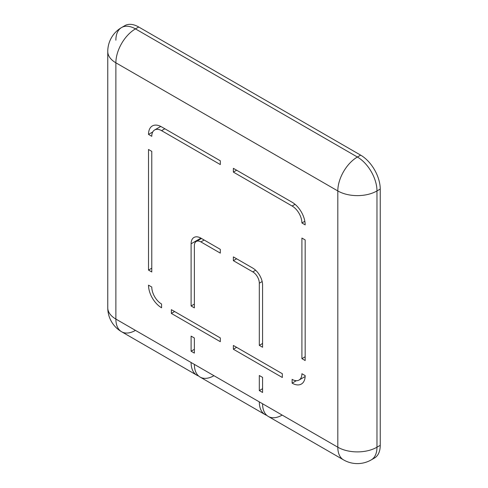 <?xml version="1.0" encoding="UTF-8"?>
<svg xmlns="http://www.w3.org/2000/svg" width="488" height="488" viewBox="0 0 488 488"><rect width="100%" height="100%" fill="white"/><g stroke="black" fill="none" stroke-linecap="round" stroke-linejoin="round"><path stroke-width="0.73" d="M305.146 376.535L299.04 380.06A13.847 7.997 -120 0 0 301.907 373.723L305.171 375.608A18.465 10.657 60 0 1 301.346 384.056L301.346 384.056A18.465 10.657 60 0 1 292.117 383.147L292.117 379.377A13.847 7.997 -120 0 0 299.04 380.06L305.146 376.535M301.907 222.973A13.847 7.997 -120 0 0 299.04 213.323A13.847 7.997 -120 0 0 292.117 206.015L233.368 172.099L233.368 168.329L292.117 202.245A18.465 10.657 60 0 1 301.346 211.993A18.465 10.657 60 0 1 305.171 224.858L301.907 222.973L304.841 221.284M160.747 126.435L154.641 129.96A13.847 7.997 -120 0 0 151.774 136.298L148.511 134.413A18.465 10.657 60 0 1 152.335 125.959L152.335 125.959A18.465 10.657 60 0 1 161.565 126.874L220.314 160.79L220.314 164.56L161.565 130.644A13.847 7.997 -120 0 0 154.641 129.96L160.747 126.435M151.774 287.042A13.847 7.997 -120 0 0 154.641 296.692A13.847 7.997 -120 0 0 161.565 304.006L161.565 307.769A18.465 10.657 60 0 1 152.335 298.028A18.465 10.657 60 0 1 148.511 285.163L151.774 287.042M191.101 243.799A13.847 7.997 60 0 1 193.968 237.461L193.968 237.461A13.847 7.997 60 0 1 193.974 237.461A13.847 7.997 60 0 1 200.891 238.144L220.314 249.356L220.314 253.126L200.891 241.914A9.229 5.331 -120 0 0 196.28 241.456L196.28 241.456A9.229 5.331 -120 0 0 194.364 245.684L194.364 307.867L191.101 305.982L191.101 243.799L200.897 238.144M252.79 268.107A13.847 7.997 60 0 1 259.714 275.415A13.847 7.997 60 0 1 262.581 285.065L262.581 347.249L259.317 345.364L259.317 283.18A9.229 5.331 -120 0 0 257.402 276.745A9.229 5.331 -120 0 0 252.79 271.877L233.368 260.665L233.368 256.895L252.79 268.107M152.732 131.974L148.511 134.413M201.452 238.467L196.28 241.456L201.452 238.467M124.873 25.632L121.61 27.517L124.873 25.632A27.694 15.988 -120 0 1 138.72 27.005L360.656 155.141A27.694 15.988 -120 0 1 374.503 169.757A27.694 15.988 -120 0 1 380.237 189.057L380.237 445.33A27.694 15.988 -120 0 1 374.503 458.006L371.24 459.891A27.694 15.988 -120 0 0 376.974 447.209L376.974 190.942A27.694 15.988 -120 0 0 371.24 171.642A27.694 15.988 -120 0 0 357.393 157.026L135.457 28.89A27.694 15.988 -120 0 0 121.61 27.517L121.61 27.517A27.694 15.988 -120 0 0 115.876 40.193M266.777 415.349A27.694 15.988 -60 0 1 265.051 414.574A27.694 15.988 -60 0 1 259.317 401.892L115.876 319.079L115.876 62.806L337.812 190.942L337.812 447.209A27.694 15.988 -60 0 0 343.546 459.891L268.315 416.459A27.694 15.988 120 0 0 282.162 415.087M198.567 375.967A27.694 15.988 -60 0 1 196.841 375.193L121.61 331.755A27.694 15.988 120 0 1 115.876 319.079A27.694 15.988 0 0 1 107.763 307.776L107.763 51.502A27.694 15.988 180 0 0 115.876 62.806A27.694 15.988 120 0 1 121.61 43.505A27.694 15.988 120 0 1 135.457 28.89L138.72 27.005M107.763 307.776A27.694 27.694 0 0 0 121.61 331.755L196.841 375.193A27.694 15.988 -60 0 1 191.101 362.511M194.364 364.396A27.694 15.988 120 0 0 200.104 377.071L265.051 414.574L200.104 377.071A27.694 15.988 120 0 0 213.951 375.705M380.237 445.33L376.974 447.209A27.694 15.988 0 0 1 357.393 451.894A27.694 15.988 0 0 1 337.812 447.209L259.317 401.892M282.326 377.492L233.368 349.225L233.368 345.461L282.326 373.723L282.326 377.492M262.581 392.474L259.317 390.589L259.317 375.516L262.581 377.395L262.581 392.474M194.364 353.092L191.101 351.207L191.101 336.128L194.364 338.013L194.364 353.092M220.314 341.691L171.355 313.424L171.355 309.654L220.314 337.922L220.314 341.691M151.774 271.969L148.511 270.084L148.511 149.487L151.774 151.371L151.774 271.969M305.171 360.534L301.907 358.65L301.907 238.052L305.171 239.937L305.171 360.534M262.581 362.322L265.844 364.207M262.581 388.704L259.317 390.589M262.581 403.777A27.694 15.988 120 0 0 268.315 416.459L343.546 459.891A27.694 27.694 0 0 0 371.24 459.891L374.503 458.006M305.171 356.765L301.907 358.65M262.581 343.479L259.317 345.364M236.631 258.78L233.368 260.665M295.38 380.616L295.38 381.262L292.117 383.147M151.774 268.199L148.511 270.084M174.619 311.539L171.355 313.424M194.364 349.323L191.101 351.207M236.631 347.34L233.368 349.225M194.364 304.097L191.101 305.982M151.774 132.529L152.335 132.852M236.631 170.214L233.368 172.099M194.364 322.94L197.628 324.825M164.828 128.759L161.565 130.644M262.16 281.539L259.317 283.18M204.161 240.029L200.891 241.914M380.237 189.057L376.974 190.942A27.694 15.988 180 0 1 357.393 195.627A27.694 15.988 180 0 1 337.812 190.942A27.694 15.988 -60 0 1 343.546 171.642A27.694 15.988 -60 0 1 357.393 157.026L360.656 155.141M121.61 331.755A27.694 15.988 120 0 0 135.457 330.382M255.633 270.236L252.79 271.877M296.338 380.707L295.38 381.262M295.045 204.326L292.117 206.015M121.61 27.517A27.694 27.694 0 0 0 107.763 51.502"/></g></svg>

